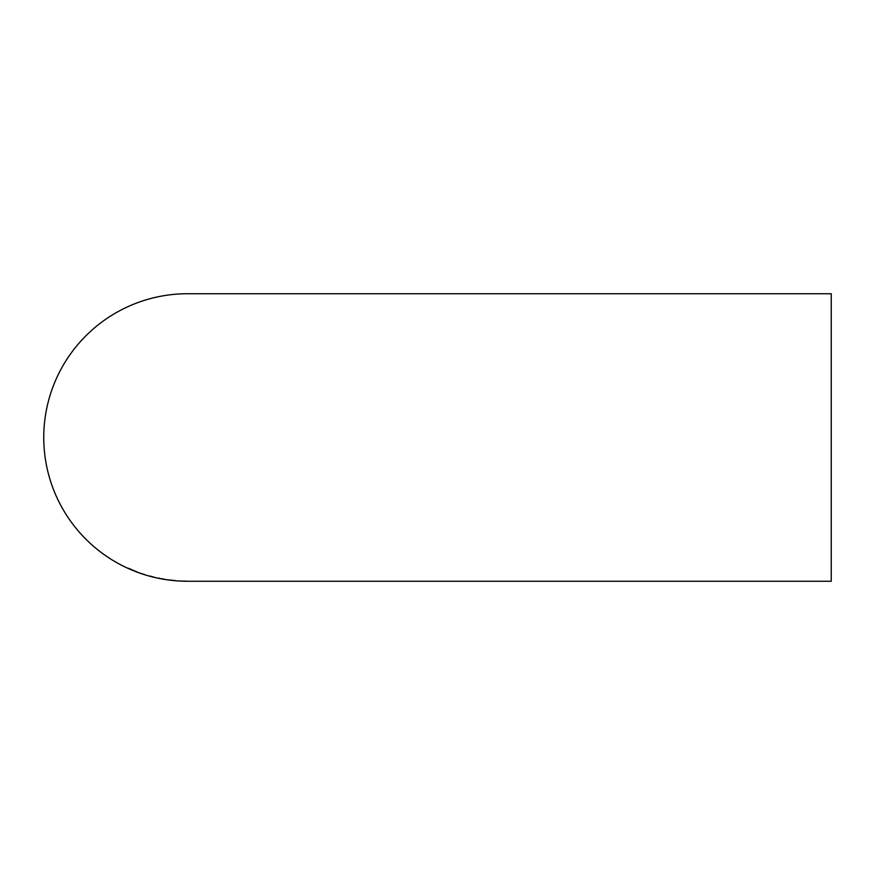<?xml version="1.0" encoding="UTF-8"?>
<svg xmlns="http://www.w3.org/2000/svg" width="875" height="875" viewBox="0 0 875 875"><rect width="100%" height="100%" fill="white"/><g stroke="black" fill="none" stroke-linecap="round" stroke-linejoin="round"><path stroke-width="1.31" d="M183.334 581.186L187.961 581.263L183.323 581.022M187.917 581.263L831.25 581.263L831.25 293.738L187.512 293.738A143.762 143.762 0 0 0 43.75 437.5A143.762 143.762 0 0 0 187.512 581.263L187.917 581.263M172.419 580.453L167.398 579.808L172.43 580.289M161.405 578.758L165.944 579.589L161.416 578.605M150.095 576.242L155.258 577.544L150.139 576.078M144.638 574.591L139.88 573.059L144.638 574.591M137.638 572.173L128.297 568.236L137.638 572.173M128.352 568.269L130.2 568.936M133.033 570.413L136.248 571.725L133.098 570.259M159.545 578.244L158.714 578.112M175.109 580.53L169.225 580.048M169.236 580.059L175.088 580.705M181.409 580.945L180.589 581.087"/></g></svg>
